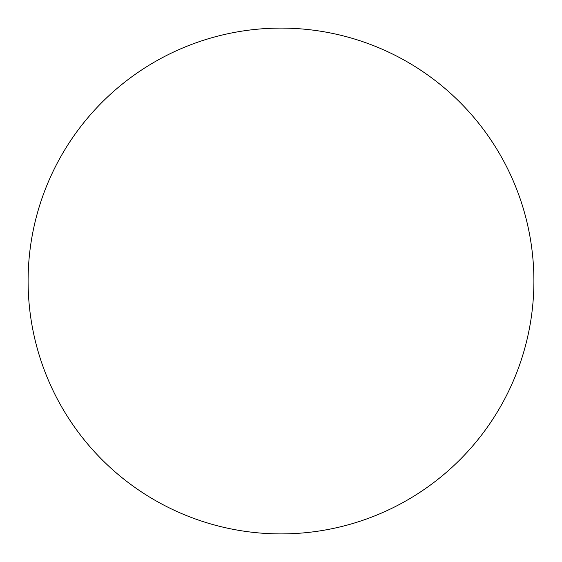 <?xml version="1.0" encoding="UTF-8"?>
<svg xmlns="http://www.w3.org/2000/svg" width="562" height="562" viewBox="0 0 562 562"><rect width="100%" height="100%" fill="white"/><g stroke="black" fill="none" stroke-linecap="round" stroke-linejoin="round"><path stroke-width="0.84" d="M281 28.1A252.9 252.9 0 0 1 533.9 281A252.9 252.9 0 0 1 281 533.9A252.9 252.9 0 0 1 28.1 281A252.9 252.9 0 0 1 281 28.1M28.1 281A252.9 252.9 0 0 0 281 533.9A252.9 252.9 0 0 0 533.9 281A252.9 252.9 0 0 0 281 28.1A252.9 252.9 0 0 0 28.1 281"/></g></svg>
